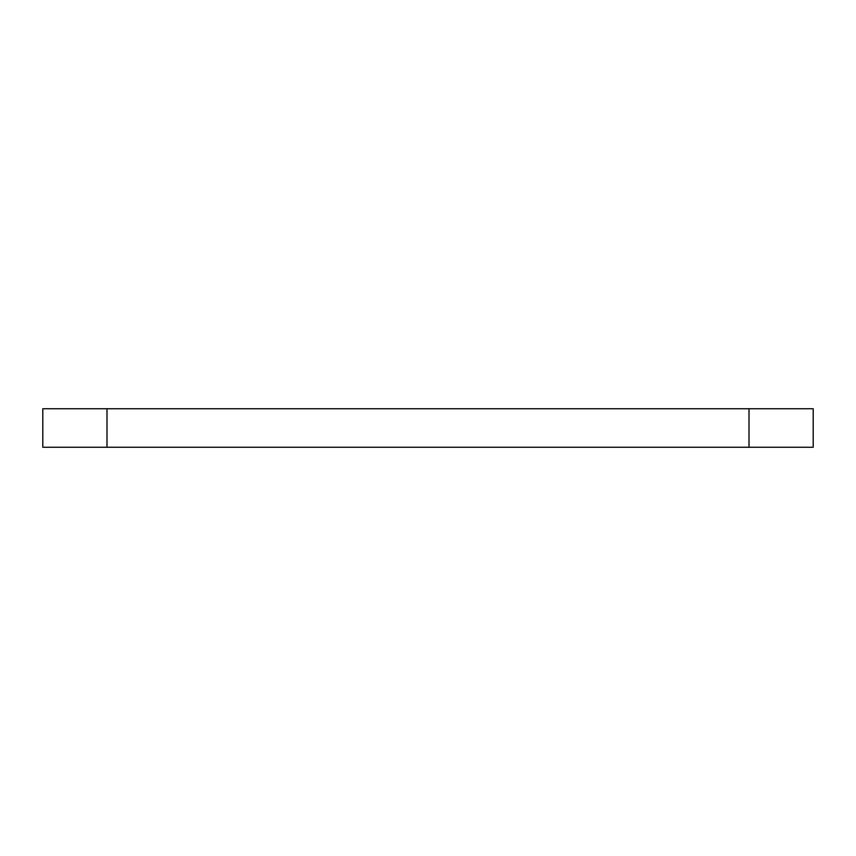 <?xml version="1.0" encoding="UTF-8"?>
<svg xmlns="http://www.w3.org/2000/svg" width="856" height="856" viewBox="0 0 856 856"><rect width="100%" height="100%" fill="white"/><g stroke="black" fill="none" stroke-linecap="round" stroke-linejoin="round"><path stroke-width="1.28" d="M42.8 408.74L813.2 408.74L813.2 447.26L42.8 447.26L42.8 408.74M107 408.74L107 447.26M749 408.74L749 447.26"/></g></svg>

